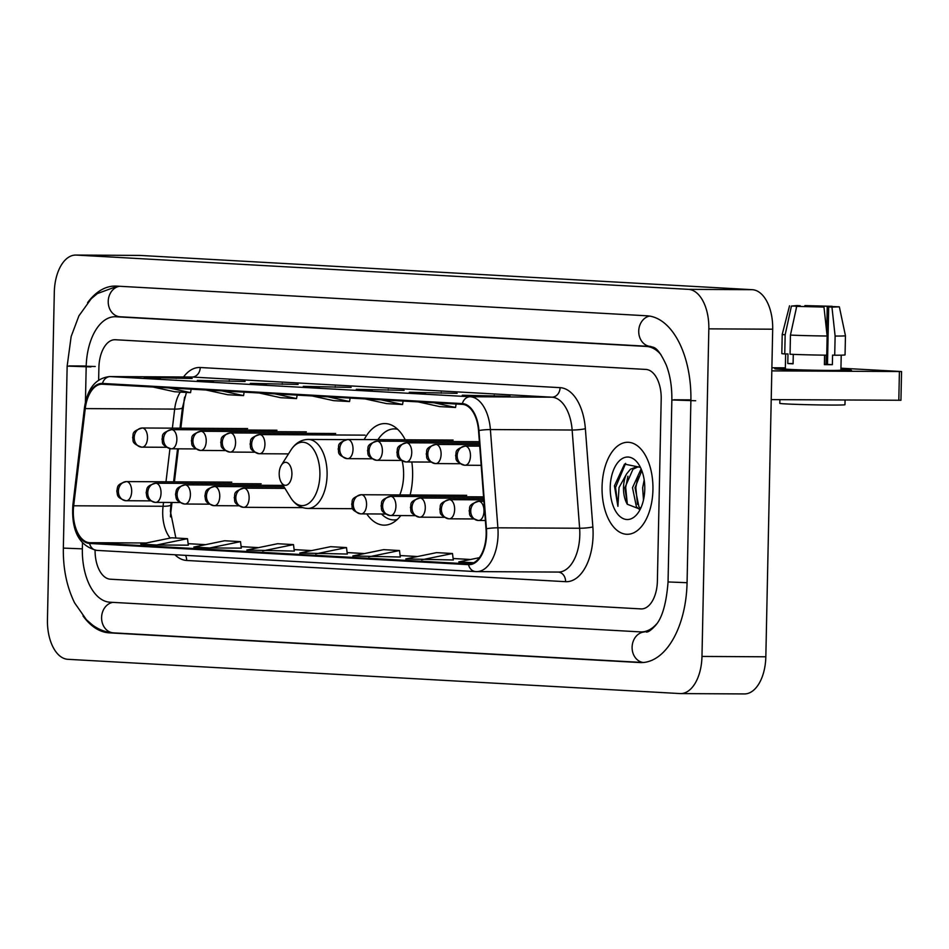 <?xml version="1.0" encoding="UTF-8"?>
<svg xmlns="http://www.w3.org/2000/svg" width="949" height="949" viewBox="0 0 949 949"><rect width="100%" height="100%" fill="white"/><g stroke="black" fill="none" stroke-linecap="round" stroke-linejoin="round"><path stroke-width="1.42" d="M410.134 494.998A50.795 28.102 -89.7 0 0 412.613 475.935A50.795 28.102 -89.7 0 0 411.83 461.985M405.259 439.814A50.795 28.102 -89.7 0 0 384.808 423.574A50.795 28.102 -89.7 0 0 364.179 439.589M171.947 502.472L170.891 511.357A38.34 21.21 -89.7 0 0 170.488 516.28M184.557 397.441A38.34 21.21 -89.7 0 0 184.059 400.858L180.796 428.201M178.341 448.841L174.414 481.843L178.4 448.841M366.753 513.919A50.795 28.102 -89.7 0 0 384.25 525.153A50.795 28.102 -89.7 0 0 400.786 515.592M652.936 489.708A46.003 25.457 -89.7 0 0 627.752 442.281A46.003 25.457 -89.7 0 0 602.057 486.861A46.003 25.457 -89.7 0 0 627.242 534.287A46.003 25.457 -89.7 0 0 652.936 489.708A46.003 25.457 -89.7 0 0 627.752 442.281A46.003 25.457 -89.7 0 0 602.057 486.861A46.003 25.457 -89.7 0 0 627.242 534.287A46.003 25.457 -89.7 0 0 652.936 489.708M486.161 534.192A30.665 16.975 90.3 0 1 469.031 563.92A30.665 16.975 90.3 0 1 468.557 563.896L89.633 542.686A30.665 16.975 90.3 0 1 73.678 505.781L85.256 408.604A30.665 16.975 90.3 0 1 102.017 384.203A30.665 16.975 90.3 0 1 102.492 384.215L462.365 404.357A30.665 16.975 90.3 0 1 478.533 430.621L486.018 528.866A30.665 16.975 90.3 0 1 486.161 534.192M486.588 534.216A31.436 17.39 -89.7 0 0 486.434 528.747L478.948 430.514A31.436 17.39 -89.7 0 0 462.377 403.598L102.504 383.443A31.436 17.39 -89.7 0 0 84.841 408.45L73.263 505.627A31.436 17.39 -89.7 0 0 89.609 543.457L468.545 564.667A31.436 17.39 -89.7 0 0 486.588 534.216M188.317 545.165L156.704 544.999L187.499 538.676L188.317 545.165M241.319 548.131L209.705 547.964L240.5 541.642L241.319 548.131M262.707 550.93L293.502 544.607L277.594 543.718L246.799 550.04L294.309 551.084M421.7 559.827L452.495 553.516L436.587 552.626L405.792 558.937L453.302 559.981M368.698 556.861L399.493 550.539L383.598 549.649L352.803 555.972L400.312 557.016M315.697 553.896L346.492 547.573L330.596 546.683L299.801 553.006L347.31 554.05M95.078 550.206A28.755 15.908 -89.7 0 0 110.381 579.21L640.883 608.902A28.755 15.908 -89.7 0 0 641.334 608.926A28.755 15.908 -89.7 0 0 657.384 581.061L661.204 399.066A28.755 15.908 -89.7 0 0 645.901 369.434L115.398 339.742A28.755 15.908 -89.7 0 0 114.948 339.73A28.755 15.908 -89.7 0 0 98.898 367.583L98.637 380.063L98.898 367.583A28.755 15.908 -89.7 0 1 114.948 339.73A28.755 15.908 -89.7 0 1 115.398 339.742L645.901 369.434A28.755 15.908 -89.7 0 1 661.204 399.066L657.384 581.061A28.755 15.908 -89.7 0 1 641.334 608.926A28.755 15.908 -89.7 0 1 640.883 608.902L110.381 579.21A28.755 15.908 -89.7 0 1 95.078 550.206M197.297 380.407L245.127 381.462L197.297 380.407A7.663 6.382 93.2 0 1 197.57 380.407L213.335 381.296M144.295 377.441L192.125 378.497L144.295 377.441A7.663 6.382 93.2 0 1 144.568 377.441L160.334 378.331M356.29 389.304L404.12 390.371L356.29 389.304A7.663 6.382 93.2 0 1 356.563 389.315L372.328 390.193M409.292 392.269L457.121 393.337L409.292 392.269A7.663 6.382 93.2 0 1 409.553 392.281L425.318 393.159M462.282 395.235L510.111 396.302L462.282 395.235A7.663 6.382 93.2 0 1 462.554 395.247L478.32 396.124M250.299 383.372L298.128 384.44L250.299 383.372A7.663 6.382 93.2 0 1 250.56 383.372L266.325 384.262M303.289 386.338L351.118 387.406L303.289 386.338A7.663 6.382 93.2 0 1 303.561 386.35L319.327 387.228M240.5 541.642L224.605 540.752L193.81 547.075L209.705 547.964M187.499 538.676L171.603 537.786L140.808 544.109L156.704 544.999M479.364 557.68L458.794 561.903L473.741 562.745M335.222 386.516L335.211 387.311M282.221 383.55L282.209 384.345M494.215 395.413L494.204 396.219M441.214 392.447L441.202 393.242M388.224 389.481L388.2 390.276M176.229 377.607L176.217 378.414M229.231 380.573L229.207 381.379M346.492 547.573L347.31 554.074M399.493 550.539L400.312 557.039M452.495 553.516L453.302 560.005M293.502 544.607L294.309 551.108M312.055 395.947L333.657 400.656L349.552 401.546L350.134 398.082M327.963 396.836L349.552 401.546M365.057 398.912L386.646 403.622L402.554 404.511L403.135 401.047M380.952 399.802L402.554 404.511M418.058 401.878L439.648 406.587L455.544 407.477L456.137 404.013M433.954 402.767L455.544 407.477M259.065 392.981L280.655 397.69L296.551 398.58L297.144 395.116M274.961 393.871L296.551 398.58M206.063 390.015L227.653 394.725L243.561 395.614L244.142 392.139M221.959 390.905L243.561 395.614M153.062 387.05L174.663 391.759L190.559 392.649L191.14 389.173M168.969 387.939L190.559 392.649M660.895 354.57A51.756 28.636 -89.7 0 0 646.388 346.444L115.873 316.752A51.756 28.636 -89.7 0 0 115.078 316.729A51.756 28.636 -89.7 0 0 86.181 366.872L85.434 402.091M82.48 543.089L82.361 548.878A51.756 28.636 -89.7 0 0 109.894 602.2L640.409 631.892A51.756 28.636 -89.7 0 0 641.204 631.915A51.756 28.636 -89.7 0 0 656.601 623.944M47.45 619.804A38.34 21.21 -89.7 0 0 67.842 659.306L679.97 693.565A38.34 21.21 -89.7 0 0 680.563 693.589A38.34 21.21 -89.7 0 0 701.975 656.435L708.832 328.852A38.34 21.21 -89.7 0 0 688.44 289.35L76.311 255.079A38.34 21.21 -89.7 0 0 75.718 255.067A38.34 21.21 -89.7 0 0 54.307 292.209L47.45 619.804M743.826 693.921A38.34 21.21 -89.7 0 0 744.419 693.933A38.34 21.21 -89.7 0 0 765.831 656.791L772.688 329.196A38.34 21.21 -89.7 0 0 752.296 289.694L140.167 255.435A38.34 21.21 -89.7 0 0 139.574 255.411L75.718 255.067M83.014 615.925A82.421 45.611 -89.7 0 0 109.254 632.853L639.768 662.544A82.421 45.611 -89.7 0 0 641.038 662.592A82.421 45.611 -89.7 0 0 687.064 582.722L690.884 400.727A82.421 45.611 -89.7 0 0 647.028 315.803L116.525 286.1A82.421 45.611 -89.7 0 0 115.244 286.064A82.421 45.611 -89.7 0 0 87.545 302.719M172.006 502.472L170.939 511.369A38.34 21.21 -89.7 0 0 170.512 516.837M184.675 397.038A38.34 21.21 -89.7 0 0 184.106 400.858L180.856 428.201M643.481 500.004L642.639 487.762L644.193 479.992M639.401 509.411L636.411 506.778L632.497 487.703L641.121 468.865M640.492 508.462L638.938 506.79L635.035 487.715L641.809 470.562M640.397 467.323L624.513 464.108L614.43 485.805L617.906 506.351L619.021 487.537L626.589 473.907A21.661 11.981 -89.7 0 0 623.505 487.656A21.661 11.981 -89.7 0 0 627.289 504.239L624.893 487.667L632.971 469.257L638.214 466.778M626.589 473.907L630.433 469.245L636.945 466.671L640.445 467.418M644.774 489.245A31.246 17.284 -89.7 0 0 639.116 464.998A31.246 17.284 -89.7 0 0 620.788 459.565A31.246 17.284 -89.7 0 0 610.219 487.312A31.246 17.284 -89.7 0 0 620.041 516.564A31.246 17.284 -89.7 0 0 638.855 511.701A31.246 17.284 -89.7 0 0 644.774 489.245M627.289 504.239L639.792 509.103M617.906 506.351L615.557 487.43L625.652 463.349M627.336 504.334L625.688 487.489L627.906 476.196M637.467 504.382L635.83 487.537L638.048 476.256M845.049 369.73A38.34 0.89 -178.8 0 1 851.407 370.395A38.34 0.89 -178.8 0 1 823.435 370.632A38.34 0.89 -178.8 0 1 781.181 369.375A38.34 0.89 -178.8 0 1 774.823 368.793A38.34 0.89 -178.8 0 1 785.345 368.354A38.34 0.89 -178.8 0 0 774.787 368.746A38.34 0.89 -178.8 0 0 781.181 369.375A38.34 0.89 -178.8 0 0 824.183 370.644A38.34 0.89 -178.8 0 0 851.443 370.359A38.34 0.89 -178.8 0 0 845.049 369.73A38.34 0.89 -178.8 0 0 840.909 369.517A38.34 0.89 -178.8 0 1 845.049 369.73M771.822 370.881L901.55 371.534L840.944 368.188M771.881 367.773L785.357 367.844M901.55 371.534L900.945 400.264L771.217 399.612M832.546 306.859L828.691 306.93L827.492 364.404L824.384 364.404M827.137 336.017L823.969 307.073L796.721 306.373L790.446 335.08L790.054 354.238A31.625 0.735 -178.8 0 0 826.733 355.175L827.137 336.017A31.625 0.735 -178.8 0 1 790.446 335.08M841.217 355.163L840.897 370.134A27.794 0.641 -178.8 0 1 821.134 370.335A27.794 0.641 -178.8 0 1 789.971 369.422A27.794 0.641 -178.8 0 1 785.333 368.971L785.642 353.941M793.281 354.368L793.079 363.835A27.794 0.641 -178.8 0 1 790.09 363.681A27.794 0.641 -178.8 0 1 787.789 363.538L787.99 353.953L784.752 353.941A31.625 0.735 -178.8 0 1 781.822 353.562L782.213 334.404A31.625 0.735 -178.8 0 1 782.225 334.404A31.625 0.735 -178.8 0 0 785.155 334.783L784.752 353.941M845.073 400.015L844.966 404.725A32.586 0.759 -178.8 0 1 821.798 404.962A32.586 0.759 -178.8 0 1 785.25 403.883A32.586 0.759 -178.8 0 1 779.817 403.361L779.888 399.659M823.969 307.073L796.721 306.373M796.282 308.366L796.33 306.1L791.419 306.076L785.155 334.783M791.419 306.076L796.923 305.554L800.185 305.732L800.173 306.385M808.145 306.622L808.168 305.78L804.906 305.602L804.764 306.515M804.906 305.602L832.154 306.302L827.243 306.266L826.709 332.091M796.33 306.1L800.185 305.732M808.168 305.78L827.243 306.266M824.586 355.151L824.384 364.63A27.794 0.641 -178.8 0 0 832.368 364.677L832.57 355.092L834.717 355.223L835.12 336.065L831.953 307.108L828.691 306.93M832.546 306.563L839.355 306.847L845.452 335.732L845.049 354.89A31.625 0.735 -178.8 0 1 834.717 355.223M845.452 335.732A31.625 0.735 -178.8 0 1 835.12 336.065M839.355 306.847L831.953 307.108M826.223 355.163L826.045 363.74L827.504 363.811M827.504 363.752L826.045 363.74M832.368 364.677L827.492 364.404M793.091 363.562L787.789 363.538M279.196 473.456A11.495 6.358 -89.7 0 0 281.272 482.389A11.495 6.358 -89.7 0 0 288.022 484.381A11.495 6.358 -89.7 0 0 291.912 474.168A11.495 6.358 -89.7 0 0 288.294 463.409A11.495 6.358 -89.7 0 0 281.367 465.2A11.495 6.358 -89.7 0 0 279.196 473.456M399.778 494.939A34.496 19.087 -89.7 0 0 403.61 475.425A34.496 19.087 -89.7 0 0 402.174 460.941M381.522 514.002A45.516 25.196 -89.7 0 0 393.859 519.933A45.516 25.196 -89.7 0 0 397.18 519.554M397.678 429.304A45.516 25.196 -89.7 0 0 394.357 428.889A45.516 25.196 -89.7 0 0 378.26 439.221L377.963 439.66M73.678 505.781L163.074 506.268A30.665 16.975 -89.7 0 0 162.706 511.582A30.665 16.975 -89.7 0 0 170.191 538.083M163.536 502.424L163.074 506.268A17.248 2.894 6.8 0 0 170.879 504.785L170.417 511.404L175.862 538.024M468.557 563.896L469.506 563.908M183.537 376.978A47.913 26.513 90.3 0 1 200.239 367.512L560.1 387.655A47.913 26.513 90.3 0 1 585.367 428.687L592.852 526.932A47.913 26.513 90.3 0 1 565.58 581.678L186.645 560.468A9.585 7.983 93.2 0 0 185.53 555.355M186.645 560.468A47.913 26.513 90.3 0 1 174.913 554.75M102.504 383.443A9.585 7.983 -86.8 0 1 110.309 376.599L470.182 396.741A38.34 21.21 90.3 0 1 490.396 429.565L497.881 527.81A38.34 21.21 90.3 0 1 498.071 534.477A38.34 21.21 90.3 0 1 476.659 571.618A38.34 21.21 90.3 0 1 476.066 571.606A9.585 7.983 -86.8 0 1 475.734 571.595A9.585 7.983 -86.8 0 1 468.545 564.667M557.798 572.057A38.34 21.21 -89.7 0 0 558.392 572.069A38.34 21.21 -89.7 0 0 579.803 534.928A38.34 21.21 -89.7 0 0 579.625 528.249L572.14 430.016A38.34 21.21 -89.7 0 0 551.927 397.192L192.054 377.038A38.34 21.21 -89.7 0 0 191.461 377.026L109.716 376.575A38.34 21.21 90.3 0 1 110.309 376.599L192.054 377.038A9.585 7.983 93.2 0 0 200.239 367.512M486.434 528.747A9.585 1.163 175.6 0 1 497.881 527.81L579.625 528.249A9.585 1.163 -4.4 0 0 592.852 526.932M560.1 387.655A9.585 7.983 93.2 0 1 551.927 397.192L470.182 396.741A9.585 7.983 93.2 0 0 462.377 403.598M84.841 408.45A9.585 1.601 -173.2 0 1 84.437 407.904L72.859 505.082C71.258 530.918 79.23 546.019 96.798 550.384A9.585 7.983 93.2 0 0 97.13 550.396M585.367 428.687A9.585 1.163 -4.4 0 1 572.14 430.016L490.396 429.565A9.585 1.163 175.6 0 0 478.948 430.514M89.609 543.457A9.585 7.983 93.2 0 0 96.798 550.384L475.734 571.595L558.392 572.069M565.58 581.678A9.585 7.983 93.2 0 0 558.249 572.069M180.298 392.067A30.665 16.975 -89.7 0 0 174.663 409.102L172.386 428.153M85.256 408.604L174.663 409.102A17.248 2.894 6.8 0 0 182.457 407.619L180.002 428.201M169.942 448.663L165.992 481.795M89.633 542.686L146.205 542.994M188.127 543.694L205.553 544.667M241.129 546.66L258.543 547.632M294.131 549.625L311.545 550.598M347.12 552.591L364.546 553.564M400.122 555.556L417.536 556.529M453.124 558.522L470.538 559.495M95.256 366.504L74.01 365.958M114.046 632.876A15.338 12.764 -86.8 0 1 113.512 632.864A15.338 12.764 -86.8 0 1 101.59 617.479A15.338 12.764 -86.8 0 1 112.895 602.366M643.161 662.509L113.512 632.864C105.908 632.354 98.91 629.745 92.504 625.023L86.442 619.756L74.615 602.888C66.774 586.885 63.014 568.617 63.346 548.107L82.361 548.842M63.346 548.107L67.154 366.112L90.962 366.907M119.515 286.266A15.338 12.764 93.2 0 0 108.222 301.379A15.338 12.764 93.2 0 0 120.132 316.764L650.634 346.456C653.031 347.963 656.827 344.475 666.328 365.211C670.184 375.353 672.022 386.931 671.856 399.956L668.049 581.951C666.364 603.778 662.094 618.368 655.261 625.735C650.836 630.492 647.74 632.556 645.996 631.951M649.519 316.064A15.338 12.764 93.2 0 0 638.724 331.082A15.338 12.764 93.2 0 0 650.634 346.456M695.664 400.751L671.856 399.956M687.064 582.698L668.049 581.951M643.327 662.497A15.338 12.764 -86.8 0 1 632.105 647.182A15.338 12.764 -86.8 0 1 644.537 631.939M140.167 255.435L76.311 255.079M752.296 289.694L688.44 289.35M772.688 329.196L708.832 328.852M765.831 656.791L701.975 656.435M113.773 632.876L109.254 632.853M86.193 366.017L69.218 365.923M642.307 662.568L639.768 662.544M120.404 316.776L115.873 316.752M650.836 346.48L646.388 346.444M690.896 399.873L673.92 399.778M898.81 400.312L899.415 371.581M290.584 497.537A31.697 17.545 -89.7 0 0 309.172 503.041A31.697 17.545 -89.7 0 0 319.896 474.891A31.697 17.545 -89.7 0 0 309.932 445.223A31.697 17.545 -89.7 0 0 290.845 450.158C295.341 443.183 301.13 439.612 308.2 439.434A34.496 19.087 -89.7 0 1 327.097 475.01A34.496 19.087 -89.7 0 1 307.82 508.439C300.75 508.19 295.009 504.56 290.584 497.537L281.272 482.389M485.378 520.503L478.166 520.455A9.585 7.983 -86.8 0 0 478.51 520.455A9.585 5.303 -89.7 0 0 478.652 520.467A9.585 5.303 -89.7 0 0 484.002 511.179A9.585 5.303 -89.7 0 0 478.913 501.309A9.585 7.983 93.2 0 0 470.728 510.835A9.585 7.983 -86.8 0 0 478.166 520.455C466.718 516.315 470.443 513.741 469.126 510.764C470.585 507.905 466.623 505.07 478.759 501.297A9.585 5.303 -89.7 0 0 478.379 501.321M478.913 501.309A9.585 5.303 -89.7 0 0 478.759 501.297L483.919 501.333M473.539 518.961L448.806 518.806A9.585 7.983 -86.8 0 0 449.15 518.818A9.585 5.303 -89.7 0 0 449.292 518.818A9.585 5.303 -89.7 0 0 454.642 509.53A9.585 5.303 -89.7 0 0 449.541 499.66A9.585 7.983 93.2 0 0 441.368 509.198A9.585 7.983 -86.8 0 0 448.806 518.806C437.359 514.666 441.083 512.104 439.767 509.127C441.226 506.256 437.264 503.421 449.399 499.66A9.585 5.303 -89.7 0 0 449.019 499.672M449.541 499.66A9.585 5.303 -89.7 0 0 449.399 499.66L483.812 499.85M444.179 517.312L419.446 517.169A9.585 7.983 -86.8 0 0 419.79 517.169A9.585 5.303 -89.7 0 0 419.933 517.181A9.585 5.303 -89.7 0 0 425.282 507.893A9.585 5.303 -89.7 0 0 420.182 498.011A9.585 7.983 93.2 0 0 412.008 507.549A9.585 7.983 -86.8 0 0 419.446 517.169C407.999 513.018 411.724 510.455 410.407 507.478C411.866 504.619 407.892 501.784 420.039 498.011A9.585 5.303 -89.7 0 0 419.66 498.035M420.182 498.011A9.585 5.303 -89.7 0 0 420.039 498.011L483.693 498.355M414.82 515.663L390.086 515.521A9.585 7.983 -86.8 0 0 390.419 515.532A9.585 5.303 -89.7 0 0 390.573 515.532A9.585 5.303 -89.7 0 0 395.923 506.244A9.585 5.303 -89.7 0 0 390.822 496.374A9.585 7.983 93.2 0 0 382.637 505.912A9.585 7.983 -86.8 0 0 390.086 515.521C378.639 511.381 382.364 508.806 381.047 505.841C382.506 502.97 378.532 500.135 390.68 496.363A9.585 5.303 -89.7 0 0 390.3 496.386M390.822 496.374A9.585 5.303 -89.7 0 0 390.68 496.363L483.575 496.873M385.46 514.026L360.727 513.872A9.585 7.983 -86.8 0 0 361.059 513.884A9.585 5.303 -89.7 0 0 361.213 513.895A9.585 5.303 -89.7 0 0 366.563 504.607A9.585 5.303 -89.7 0 0 361.462 494.726A9.585 7.983 93.2 0 0 353.277 504.263A9.585 7.983 -86.8 0 0 360.727 513.872C349.279 509.732 353.004 507.169 351.676 504.192C353.147 501.333 349.173 498.498 361.32 494.726A9.585 5.303 -89.7 0 0 360.94 494.749M361.462 494.726A9.585 5.303 -89.7 0 0 361.32 494.726L466.683 495.307M302.719 507.644L243.288 507.3A9.585 7.983 -86.8 0 0 243.62 507.312A9.585 5.303 -89.7 0 0 243.763 507.312A9.585 5.303 -89.7 0 0 249.124 498.035A9.585 5.303 -89.7 0 0 244.023 488.154A9.585 7.983 93.2 0 0 235.838 497.691A9.585 7.983 -86.8 0 0 243.288 507.3C231.841 503.16 235.554 500.598 234.237 497.62C235.696 494.749 231.734 491.926 243.869 488.154A9.585 5.303 -89.7 0 0 243.49 488.177M244.023 488.154A9.585 5.303 -89.7 0 0 243.869 488.154L284.961 488.379M238.662 505.805L213.928 505.663A9.585 7.983 -86.8 0 0 214.26 505.675A9.585 5.303 -89.7 0 0 214.403 505.675A9.585 5.303 -89.7 0 0 219.765 496.386A9.585 5.303 -89.7 0 0 214.664 486.517A9.585 7.983 93.2 0 0 206.479 496.042A9.585 7.983 -86.8 0 0 213.928 505.663C204.118 502.365 205.933 500.301 204.877 495.983C206.063 491.772 204.094 489.447 214.51 486.505A9.585 5.303 -89.7 0 0 214.13 486.529M214.664 486.517A9.585 5.303 -89.7 0 0 214.51 486.505L284.036 486.884M209.29 504.168L184.569 504.014A9.585 7.983 -86.8 0 0 184.901 504.026A9.585 5.303 -89.7 0 0 185.043 504.026A9.585 5.303 -89.7 0 0 190.405 494.737A9.585 5.303 -89.7 0 0 185.304 484.868A9.585 7.983 93.2 0 0 177.119 494.405A9.585 7.983 -86.8 0 0 184.569 504.014C174.758 500.728 176.573 498.664 175.518 494.346C176.692 490.135 174.735 487.81 185.15 484.868A9.585 5.303 -89.7 0 0 184.77 484.892M185.304 484.868A9.585 5.303 -89.7 0 0 185.15 484.868L283.122 485.402M179.93 502.519L155.197 502.377A9.585 7.983 -86.8 0 0 155.541 502.377A9.585 5.303 -89.7 0 0 155.683 502.389A9.585 5.303 -89.7 0 0 161.033 493.1A9.585 5.303 -89.7 0 0 155.944 483.219A9.585 7.983 93.2 0 0 147.759 492.756A9.585 7.983 -86.8 0 0 155.197 502.377C145.399 499.079 147.214 497.015 146.158 492.697C147.332 488.486 145.363 486.161 155.79 483.219A9.585 5.303 -89.7 0 0 155.411 483.243M155.944 483.219A9.585 5.303 -89.7 0 0 155.79 483.219L261.153 483.8M150.571 500.87L125.837 500.728A9.585 7.983 -86.8 0 0 126.181 500.74A9.585 5.303 -89.7 0 0 126.324 500.74A9.585 5.303 -89.7 0 0 131.674 491.452A9.585 5.303 -89.7 0 0 126.573 481.582A9.585 7.983 93.2 0 0 118.4 491.119A9.585 7.983 -86.8 0 0 125.837 500.728C116.039 497.442 117.854 495.378 116.798 491.048C117.973 486.837 116.003 484.512 126.431 481.582A9.585 5.303 -89.7 0 0 126.051 481.594M126.573 481.582A9.585 5.303 -89.7 0 0 126.431 481.582L231.793 482.151M481.179 465.33L464.63 465.224A9.585 7.983 -86.8 0 0 464.963 465.235A9.585 5.303 -89.7 0 0 465.117 465.235A9.585 5.303 -89.7 0 0 470.467 455.947A9.585 5.303 -89.7 0 0 465.366 446.077A9.585 7.983 93.2 0 0 457.181 455.615A9.585 7.983 -86.8 0 0 464.63 465.224C453.183 461.084 456.908 458.509 455.579 455.544C457.05 452.673 453.076 449.838 465.224 446.066A9.585 5.303 -89.7 0 0 464.832 446.089M465.366 446.077A9.585 5.303 -89.7 0 0 465.224 446.066L479.719 446.149M460.004 463.729L435.271 463.575A9.585 7.983 -86.8 0 0 435.603 463.587A9.585 5.303 -89.7 0 0 435.757 463.598A9.585 5.303 -89.7 0 0 441.107 454.31A9.585 5.303 -89.7 0 0 436.006 444.429A9.585 7.983 93.2 0 0 427.821 453.966A9.585 7.983 -86.8 0 0 435.271 463.575C423.823 459.435 427.548 456.872 426.22 453.895C427.679 451.024 423.717 448.201 435.864 444.429A9.585 5.303 -89.7 0 0 435.472 444.452M436.006 444.429A9.585 5.303 -89.7 0 0 435.864 444.429L479.601 444.666M430.644 462.08L405.911 461.938A9.585 7.983 -86.8 0 0 406.243 461.949A9.585 5.303 -89.7 0 0 406.397 461.949A9.585 5.303 -89.7 0 0 411.747 452.661A9.585 5.303 -89.7 0 0 406.647 442.792A9.585 7.983 93.2 0 0 398.461 452.317A9.585 7.983 -86.8 0 0 405.911 461.938C394.464 457.798 398.177 455.223 396.86 452.258C398.319 449.387 394.357 446.552 406.492 442.78A9.585 5.303 -89.7 0 0 406.113 442.803M406.647 442.792A9.585 5.303 -89.7 0 0 406.492 442.78L479.494 443.183M401.285 460.443L376.551 460.289A9.585 7.983 -86.8 0 0 376.883 460.301A9.585 5.303 -89.7 0 0 377.026 460.301A9.585 5.303 -89.7 0 0 382.388 451.024A9.585 5.303 -89.7 0 0 377.287 441.143A9.585 7.983 93.2 0 0 369.102 450.68A9.585 7.983 -86.8 0 0 376.551 460.289C365.104 456.149 368.817 453.586 367.5 450.609C368.959 447.738 364.997 444.915 377.133 441.143A9.585 5.303 -89.7 0 0 376.753 441.166M377.287 441.143A9.585 5.303 -89.7 0 0 377.133 441.143L479.375 441.7M371.925 458.794L347.192 458.652A9.585 7.983 -86.8 0 0 347.524 458.664A9.585 5.303 -89.7 0 0 347.666 458.664A9.585 5.303 -89.7 0 0 353.028 449.375A9.585 5.303 -89.7 0 0 347.927 439.506A9.585 7.983 93.2 0 0 339.742 449.031A9.585 7.983 -86.8 0 0 347.192 458.652C335.744 454.512 339.457 451.938 338.141 448.96C339.6 446.101 335.638 443.266 347.773 439.494A9.585 5.303 -89.7 0 0 347.393 439.517M347.927 439.506A9.585 5.303 -89.7 0 0 347.773 439.494L453.136 440.075M288.496 453.895L259.101 453.717A9.585 7.983 -86.8 0 0 259.445 453.729A9.585 5.303 -89.7 0 0 259.587 453.729A9.585 5.303 -89.7 0 0 264.937 444.44A9.585 5.303 -89.7 0 0 259.836 434.571A9.585 7.983 93.2 0 0 251.663 444.108A9.585 7.983 -86.8 0 0 259.101 453.717C247.653 449.577 251.378 447.003 250.062 444.037C251.521 441.166 247.559 438.331 259.694 434.571A9.585 5.303 -89.7 0 0 259.314 434.583M259.836 434.571A9.585 5.303 -89.7 0 0 259.694 434.571L365.057 435.14M254.474 452.222L229.741 452.068A9.585 7.983 -86.8 0 0 230.085 452.08A9.585 5.303 -89.7 0 0 230.227 452.092A9.585 5.303 -89.7 0 0 235.577 442.803A9.585 5.303 -89.7 0 0 230.477 432.922A9.585 7.983 93.2 0 0 222.303 442.459A9.585 7.983 -86.8 0 0 229.741 452.068C218.294 447.928 222.019 445.366 220.702 442.388C222.161 439.529 218.187 436.694 230.334 432.922A9.585 5.303 -89.7 0 0 229.955 432.946M230.477 432.922A9.585 5.303 -89.7 0 0 230.334 432.922L335.697 433.503M225.115 450.573L200.381 450.431A9.585 7.983 -86.8 0 0 200.713 450.443A9.585 5.303 -89.7 0 0 200.868 450.443A9.585 5.303 -89.7 0 0 206.218 441.155A9.585 5.303 -89.7 0 0 201.117 431.285A9.585 7.983 93.2 0 0 192.932 440.822A9.585 7.983 -86.8 0 0 200.381 450.431C188.934 446.291 192.659 443.717 191.342 440.751C192.801 437.88 188.827 435.045 200.974 431.273A9.585 5.303 -89.7 0 0 200.595 431.297M201.117 431.285A9.585 5.303 -89.7 0 0 200.974 431.273L306.337 431.854M195.755 448.936L171.022 448.782A9.585 7.983 -86.8 0 0 171.354 448.794A9.585 5.303 -89.7 0 0 171.508 448.806A9.585 5.303 -89.7 0 0 176.858 439.517A9.585 5.303 -89.7 0 0 171.757 429.636A9.585 7.983 93.2 0 0 163.572 439.173A9.585 7.983 -86.8 0 0 171.022 448.782C159.574 444.642 163.299 442.08 161.971 439.102C163.442 436.243 159.468 433.408 171.615 429.636A9.585 5.303 -89.7 0 0 171.235 429.66M171.757 429.636A9.585 5.303 -89.7 0 0 171.615 429.636L276.978 430.217M166.395 447.287L141.662 447.145A9.585 7.983 -86.8 0 0 141.994 447.157A9.585 5.303 -89.7 0 0 142.148 447.157A9.585 5.303 -89.7 0 0 147.498 437.869A9.585 5.303 -89.7 0 0 142.397 427.999A9.585 7.983 93.2 0 0 134.212 437.525A9.585 7.983 -86.8 0 0 141.662 447.145C130.215 443.005 133.939 440.431 132.611 437.465C134.082 434.595 130.108 431.759 142.255 427.987A9.585 5.303 -89.7 0 0 141.864 428.011M142.397 427.999A9.585 5.303 -89.7 0 0 142.255 427.987L247.618 428.568M109.716 376.575C95.719 378.117 87.296 388.556 84.437 407.904M186.431 392.412L182.457 407.619M177.546 448.83L173.608 481.831M171.152 502.472L170.879 504.785M188.127 543.67L205.613 544.655M241.129 546.636L258.603 547.62M294.131 549.601L311.604 550.586M347.12 552.567L364.606 553.552M400.122 555.545L417.596 556.517M453.124 558.51L470.597 559.483M117.569 286.159L97.367 293.573L91.223 298.733L78.897 315.875L71.151 336.515L67.154 366.112M744.419 693.933L680.563 693.589M120.013 316.752L115.078 316.729M789.532 305.803L782.225 334.404M352.743 508.688L307.82 508.439M396.741 519.945L393.859 519.933M397.251 428.912L394.357 428.889M346.017 439.648L308.2 439.434M281.367 465.2L290.845 450.158"/></g></svg>
